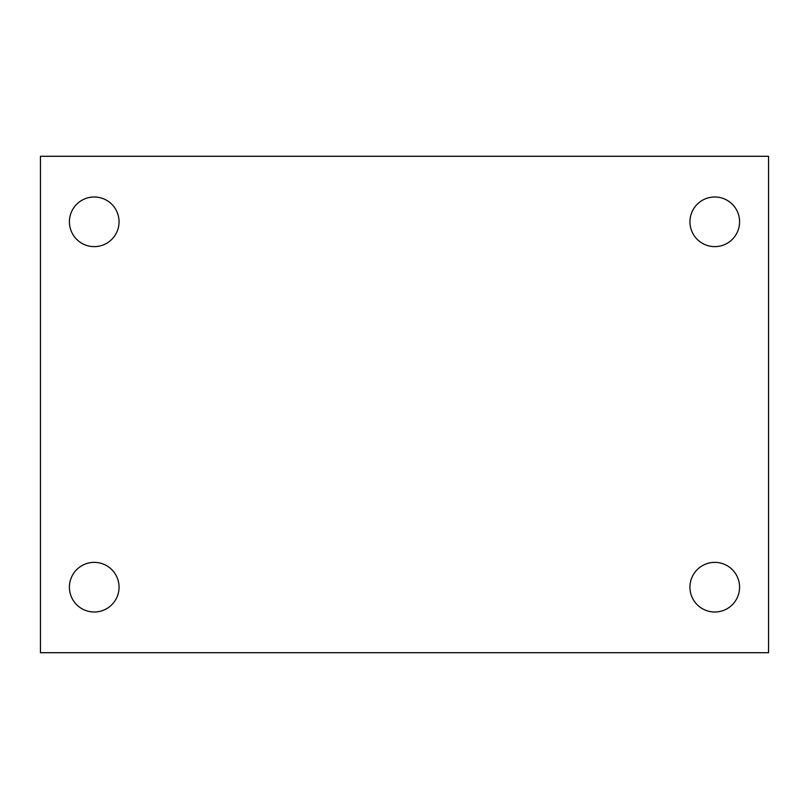 <?xml version="1.0" encoding="UTF-8"?>
<svg xmlns="http://www.w3.org/2000/svg" width="809" height="809" viewBox="0 0 809 809"><rect width="100%" height="100%" fill="white"/><g stroke="black" fill="none" stroke-linecap="round" stroke-linejoin="round"><path stroke-width="1.21" d="M40.45 156.289L768.55 156.289L768.55 652.711L40.45 652.711L40.45 156.289M94.228 562.366A24.826 24.826 0 0 1 119.054 587.182A24.826 24.826 0 0 1 94.228 612.009A24.826 24.826 0 0 1 69.412 587.182A24.826 24.826 0 0 1 94.228 562.366M714.772 562.366A24.826 24.826 0 0 1 739.588 587.182A24.826 24.826 0 0 1 714.772 612.009A24.826 24.826 0 0 1 689.946 587.182A24.826 24.826 0 0 1 714.772 562.366M714.772 196.992A24.826 24.826 0 0 1 739.588 221.818A24.826 24.826 0 0 1 714.772 246.634A24.826 24.826 0 0 1 689.946 221.818A24.826 24.826 0 0 1 714.772 196.992M94.228 196.992A24.826 24.826 0 0 1 119.054 221.818A24.826 24.826 0 0 1 94.228 246.634A24.826 24.826 0 0 1 69.412 221.818A24.826 24.826 0 0 1 94.228 196.992"/></g></svg>
